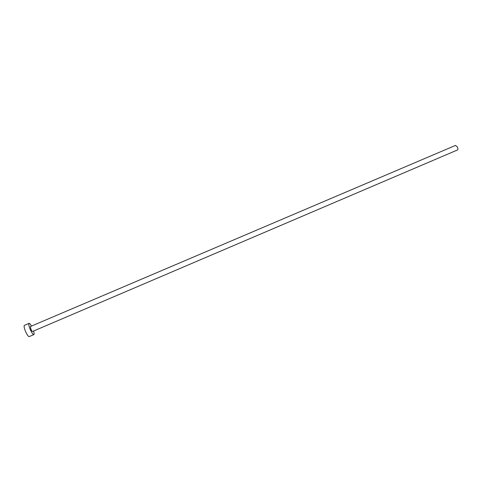 <?xml version="1.0" encoding="UTF-8"?>
<svg xmlns="http://www.w3.org/2000/svg" width="482" height="482" viewBox="0 0 482 482"><rect width="100%" height="100%" fill="white"/><g stroke="black" fill="none" stroke-linecap="round" stroke-linejoin="round"><path stroke-width="0.72" d="M457.418 147.064C458.033 148.558 458.051 149.528 457.478 149.968L32.523 331.471C32.101 331.435 31.547 330.61 30.848 329.007L30.408 326.519L455.532 145.401L457.418 147.064M31.475 326.061C30.396 324.157 29.589 323.259 29.059 323.368C28.492 323.928 28.824 325.808 30.053 329.019C31.643 332.682 32.909 334.55 33.854 334.622C34.3 334.315 34.216 333.11 33.589 331.014M29.059 323.368L24.395 325.35C23.811 325.916 24.13 327.808 25.359 331.026C26.95 334.689 28.227 336.55 29.203 336.617L33.854 334.622"/></g></svg>
